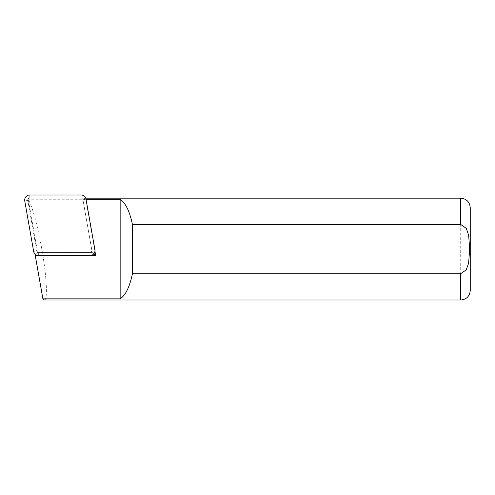 <?xml version="1.0" encoding="UTF-8"?>
<svg xmlns="http://www.w3.org/2000/svg" width="495" height="495" viewBox="0 0 495 495"><rect width="100%" height="100%" fill="white"/><g stroke="black" fill="none" stroke-linecap="round" stroke-linejoin="round"><path stroke-width="0.37" stroke-dasharray="2.48 1.86" d="M27.807 200.426A1.992 1.992 0 0 1 29.762 198.087L80.988 198.087A1.992 1.992 0 0 1 82.95 199.733L91.841 250.179A1.992 1.992 0 0 1 89.886 252.512L38.66 252.512A1.992 1.992 0 0 1 36.698 250.866L27.807 200.426L24.75 200.964M44.451 300.013C47.532 300.125 46.914 280.77 43.046 256.41C39.21 232.081 32.825 207.164 28.667 200.271L28.456 199.739A1.355 1.355 0 0 0 28.432 200.314L37.639 252.512L35.782 254.727M470.25 207.714L470.25 290.466M86.006 199.194L82.95 199.733L28.456 199.739M93.784 253.799L92.256 252.512L82.95 199.739L84.237 198.167L85.79 199.33L94.935 251.182M37.131 255.383L91.414 255.383M92.256 252.512L37.639 252.512M29.762 194.987L29.762 198.087M33.648 251.411L36.698 250.866M38.66 255.618L38.66 252.512M89.886 255.618L89.886 252.512M94.898 249.641L91.841 250.179M80.988 194.987L80.988 198.087M460.703 198.167L460.703 300.013M85.709 198.167L84.478 198.167"/><path stroke-width="0.74" d="M24.75 200.964A5.092 5.092 0 0 1 29.762 194.987L80.988 194.987A5.092 5.092 0 0 1 86.006 199.194L94.898 249.641A5.092 5.092 0 0 1 89.886 255.618L38.66 255.618A5.092 5.092 0 0 1 33.648 251.411L24.75 200.964M86.031 199.33L120.155 199.33C125.557 202.87 129.647 211.241 132.431 224.439L460.703 224.439L466.265 228.381L468.617 235.051L469.706 249.09L468.61 263.167L466.259 269.812L460.703 273.747L460.703 300.013C466.5 299.45 469.687 296.264 470.25 290.466L470.25 207.714C469.687 201.917 466.5 198.736 460.703 198.167L85.709 198.167M460.703 273.747L132.431 273.747C129.647 286.939 125.557 295.311 120.155 298.85L42.898 298.85L44.451 300.013L460.703 300.013M132.431 224.439L132.431 273.747M42.898 298.85L35.232 255.383L37.131 255.383M91.414 255.383L95.671 255.383L94.935 251.182M120.155 199.33L120.155 298.85M35.232 255.383L35.782 254.727M93.784 253.799L95.671 255.383M460.703 224.439L460.703 198.167"/></g></svg>
